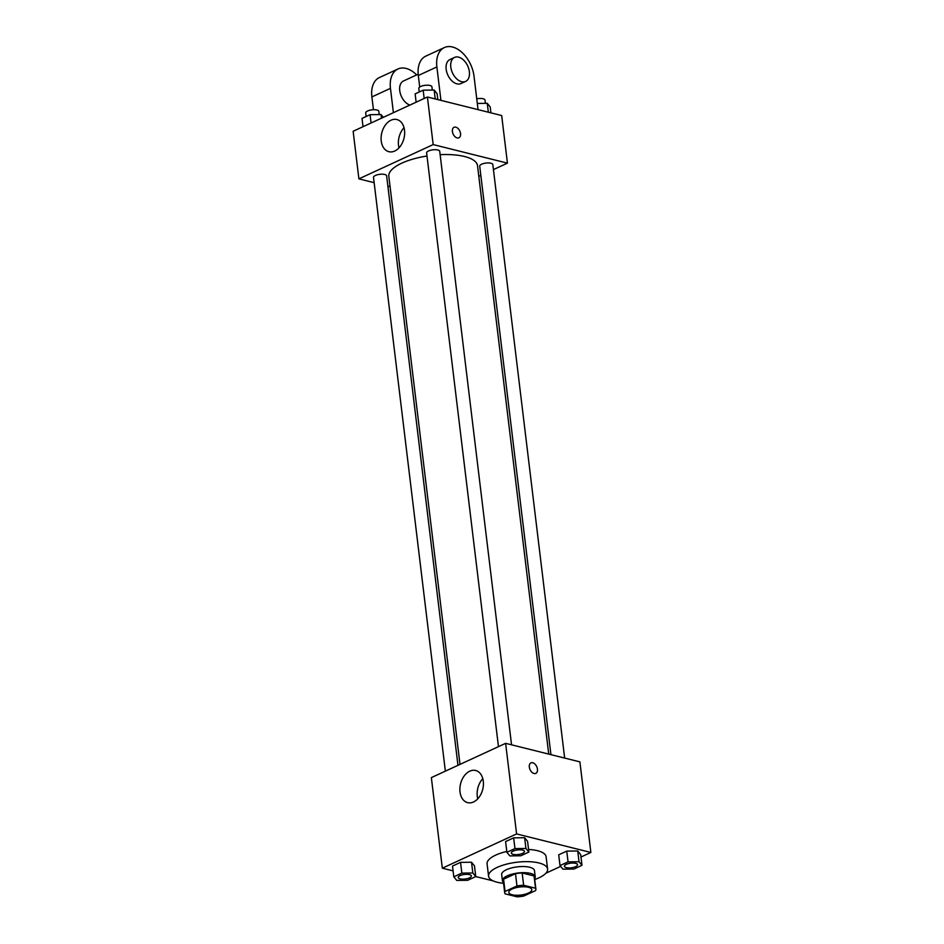 <?xml version="1.0" encoding="UTF-8"?>
<svg xmlns="http://www.w3.org/2000/svg" width="944" height="944" viewBox="0 0 944 944"><rect width="100%" height="100%" fill="white"/><g stroke="black" fill="none" stroke-linecap="round" stroke-linejoin="round"><path stroke-width="1.42" d="M528.428 887.277A11.564 4.059 -6.9 0 1 531.779 889.637A11.564 4.059 -6.9 0 1 520.793 895.054A11.564 4.059 -6.9 0 1 508.828 892.422A11.564 4.059 -6.9 0 1 515.684 887.773A11.564 4.059 -6.9 0 1 528.428 887.277M516.97 885.968L505.064 891.455A15.694 5.511 -6.9 0 0 504.721 892.918A15.694 5.511 -6.9 0 0 505.064 893.826L516.97 896.8A15.694 5.511 -6.9 0 0 523.637 896.092L535.543 890.605A15.694 5.511 -6.9 0 0 535.885 889.142A15.694 5.511 -6.9 0 0 535.543 888.233L523.637 885.26A15.694 5.511 -6.9 0 0 516.97 885.968L515.495 873.684L503.577 879.183L505.064 891.455M535.543 888.233L534.056 875.949L522.15 872.976L523.637 885.26M534.056 875.949A15.694 5.511 -6.9 0 1 534.398 876.858L535.885 889.142M504.721 892.918L503.235 880.634A15.694 5.511 -6.9 0 1 503.577 879.183M515.495 873.684A15.694 5.511 -6.9 0 1 522.15 872.976M534.623 878.652A16.52 5.794 173.1 0 0 535.213 876.764A16.52 5.794 173.1 0 0 518.126 872.988A16.52 5.794 173.1 0 0 502.42 880.728A16.52 5.794 173.1 0 0 503.447 882.428M502.42 880.728L501.677 874.592A16.52 5.794 -6.9 0 1 511.471 867.961A16.52 5.794 -6.9 0 1 529.678 867.253A16.52 5.794 -6.9 0 1 534.469 870.628L535.213 876.764M503.553 883.289A29.724 10.443 -6.9 0 1 488.567 876.174A29.724 10.443 -6.9 0 1 506.196 864.244A29.724 10.443 -6.9 0 1 538.965 862.969A29.724 10.443 -6.9 0 1 547.591 869.035A29.724 10.443 -6.9 0 1 534.717 879.525M528.557 849.458A29.724 10.443 -6.9 0 1 537.478 850.686A29.724 10.443 -6.9 0 1 546.104 856.751L547.591 869.035M488.567 876.174L487.08 863.89A29.724 10.443 -6.9 0 1 506.81 851.453M474.466 865.825L471.528 862.238L472.826 872.988L475.764 876.575L474.466 865.825L471.528 862.238L460.542 862.356L452.506 866.061L453.804 876.811L456.743 880.41L467.728 880.292L475.764 876.575L493.134 880.882M580.973 857.022L590.861 852.456L516.592 833.918L442.323 868.185L453.085 870.875M502.243 883.147L503.577 883.49M545.868 873.224L560.677 866.38M581.976 865.329L580.678 854.58L577.728 850.992L566.742 851.11L558.706 854.816L560.004 865.565L562.954 869.153L573.928 869.046L581.976 865.329L579.026 861.742L568.052 861.848L560.004 865.565M528.876 852.066L527.578 841.328L524.628 837.729L513.642 837.847L505.606 841.564L506.904 852.302L509.854 855.901L520.828 855.783L528.876 852.066L525.926 848.479L514.952 848.597L506.904 852.302M442.323 868.185L431.361 777.608L505.63 743.341L579.899 761.879L590.861 852.456M505.63 743.341L516.592 833.918M483.293 781.195A16.567 11.422 104 0 1 467.634 802.648A16.567 11.422 104 0 1 460.566 783.803A16.567 11.422 104 0 1 475.67 770.493A16.567 11.422 104 0 1 483.293 781.195M530.965 762.882A5.782 3.658 -114.8 0 1 532.735 762.764A5.782 3.658 -114.8 0 1 537.183 767.861A5.782 3.658 -114.8 0 1 535.814 773.384A5.782 3.658 -114.8 0 1 530.068 769.667A5.782 3.658 -114.8 0 1 530.965 762.882A5.782 3.658 -114.8 0 1 532.735 762.764A5.782 3.658 -114.8 0 1 537.183 767.861A5.782 3.658 -114.8 0 1 535.803 773.384M477.77 798.813A16.567 11.422 104 0 1 482.809 778.647M440.14 154.674A44.663 15.682 -6.9 0 1 464.554 156.515A44.663 15.682 -6.9 0 1 477.511 165.625L548.724 754.091M459.999 764.392L388.834 176.363A44.663 15.682 -6.9 0 1 426.995 156.02M511.554 744.816L439.727 151.323A6.608 2.325 173.1 0 0 432.895 149.813A6.608 2.325 173.1 0 0 426.617 152.904L498.467 746.645M550.93 754.645L479.717 166.168A6.608 2.325 -6.9 0 1 483.635 163.513A6.608 2.325 -6.9 0 1 490.915 163.229A6.608 2.325 -6.9 0 1 492.827 164.575L564.654 758.067M445.356 771.142L373.505 177.413A6.608 2.325 -6.9 0 1 377.435 174.758A6.608 2.325 -6.9 0 1 384.715 174.475A6.608 2.325 -6.9 0 1 386.627 175.82L457.97 765.336M478.809 176.351L480.838 175.407L478.809 176.351M427.408 96.996L501.677 115.534L507.435 163.135L493.441 169.59L507.435 163.135L433.178 144.585L358.897 178.864L374.143 182.664L358.897 178.864L353.139 131.263L427.408 96.996L433.178 144.585L358.897 178.864M387.866 186.098L390.084 186.641L387.866 186.098M522.528 850.048A6.608 2.325 -6.9 0 1 524.451 851.394A6.608 2.325 -6.9 0 1 524.451 851.417A6.608 2.325 -6.9 0 1 518.173 854.544A6.608 2.325 -6.9 0 1 511.341 853.034A6.608 2.325 -6.9 0 1 511.329 852.987A6.608 2.325 -6.9 0 1 515.247 850.332A6.608 2.325 -6.9 0 1 522.528 850.048M527.578 841.328L524.628 837.729L525.926 848.479M524.628 837.729L513.642 837.847L514.952 848.597M513.642 837.847L505.606 841.564M511.329 852.987L511.341 853.034A6.608 2.325 -6.9 0 1 515.259 850.379A6.608 2.325 -6.9 0 1 522.539 850.096A6.608 2.325 -6.9 0 1 524.451 851.441L524.451 851.394M472.826 872.988L461.84 873.106L453.804 876.811M458.229 877.542L458.229 877.483A6.608 2.325 -6.9 0 1 458.229 877.483A6.608 2.325 -6.9 0 1 462.147 874.84A6.608 2.325 -6.9 0 1 469.428 874.557A6.608 2.325 -6.9 0 1 471.351 875.902A6.608 2.325 -6.9 0 1 471.351 875.926L471.351 875.949A6.608 2.325 -6.9 0 1 465.073 879.041A6.608 2.325 -6.9 0 1 458.229 877.542A6.608 2.325 -6.9 0 1 462.159 874.887A6.608 2.325 -6.9 0 1 469.439 874.604A6.608 2.325 -6.9 0 1 471.351 875.949M471.528 862.238L460.542 862.356L461.84 873.106M460.542 862.356L452.506 866.061M564.441 866.285L564.429 866.238A6.608 2.325 -6.9 0 1 564.429 866.238A6.608 2.325 -6.9 0 1 568.347 863.595A6.608 2.325 -6.9 0 1 575.628 863.3A6.608 2.325 -6.9 0 1 577.551 864.657A6.608 2.325 -6.9 0 1 577.551 864.68A6.608 2.325 -6.9 0 1 571.273 867.796A6.608 2.325 -6.9 0 1 564.441 866.285A6.608 2.325 -6.9 0 1 568.359 863.642A6.608 2.325 -6.9 0 1 575.639 863.359A6.608 2.325 -6.9 0 1 577.551 864.704L577.551 864.657M580.678 854.58L577.728 850.992L579.026 861.742M577.728 850.992L566.742 851.11L568.052 861.848M566.742 851.11L558.706 854.816M437.815 99.592L437.096 93.657L434.157 90.058L423.172 90.176L415.124 93.893L416.139 102.2M434.157 90.058L435.231 98.943M423.172 90.176L424.175 98.483M419.242 91.993L418.806 88.429A6.608 2.325 -6.9 0 1 422.723 85.774A6.608 2.325 -6.9 0 1 430.016 85.491A6.608 2.325 -6.9 0 1 431.927 86.836L432.317 90.081M383.323 117.339L381.046 114.566L370.072 114.684L362.024 118.401L363.027 126.708M381.046 114.566L381.482 118.189M370.072 114.684L371.075 122.991M366.142 116.501L365.706 112.926A6.608 2.325 -6.9 0 1 369.623 110.283A6.608 2.325 -6.9 0 1 376.904 110A6.608 2.325 -6.9 0 1 378.827 111.345L379.217 114.59M490.915 112.855L490.196 106.92L487.257 103.321L477.31 103.427M487.257 103.321L488.331 112.206M476.755 98.825A6.608 2.325 -6.9 0 1 483.116 98.754A6.608 2.325 -6.9 0 1 485.027 100.099L485.417 103.344M460.53 133.552A5.782 3.658 65.2 0 0 454.052 127.287A5.782 3.658 -114.8 0 1 460.53 133.552A5.782 3.658 -114.8 0 1 458.89 137.789A5.782 3.658 65.2 0 0 460.53 133.552M458.89 137.789A5.782 3.658 -114.8 0 1 453.144 134.072A5.782 3.658 -114.8 0 1 454.052 127.287M507.435 163.135L433.178 144.585M381.234 140.998A16.567 11.422 104 0 1 396.893 119.546A16.567 11.422 104 0 1 403.961 138.39A16.567 11.422 104 0 1 388.869 151.701A16.567 11.422 104 0 1 381.234 140.998M404.032 127.7A16.567 11.422 -76 0 0 398.51 145.305A16.567 11.422 -76 0 0 398.993 147.866M419.714 87.049L418.31 75.496L436.883 66.93A26.42 16.732 -114.8 0 1 444.376 47.566A26.42 16.732 -114.8 0 1 474.018 76.193L478.053 109.646M444.376 47.566L425.803 56.133A26.42 16.732 65.2 0 0 418.31 75.496M409.885 105.079A13.216 8.366 -114.8 0 1 400.232 93.173A13.216 8.366 -114.8 0 1 403.489 80.983L418.18 74.21M373.446 109.716L371.889 96.913L390.462 88.347L393.4 112.69M390.462 88.347A26.42 16.732 -114.8 0 1 397.955 68.995A26.42 16.732 -114.8 0 1 416.646 74.906M465.628 81.42L460.979 83.556A13.216 8.366 -114.8 0 1 447.845 75.072A13.216 8.366 -114.8 0 1 449.91 59.566L454.548 57.419A13.216 8.366 -114.8 0 1 458.607 57.136A13.216 8.366 -114.8 0 1 468.767 68.806A13.216 8.366 -114.8 0 1 465.628 81.42A13.216 8.366 -114.8 0 1 452.495 72.924A13.216 8.366 -114.8 0 1 454.548 57.419M440.931 100.371L436.883 66.93M371.889 96.913A26.42 16.732 -114.8 0 1 379.382 77.561L397.955 68.995"/></g></svg>
